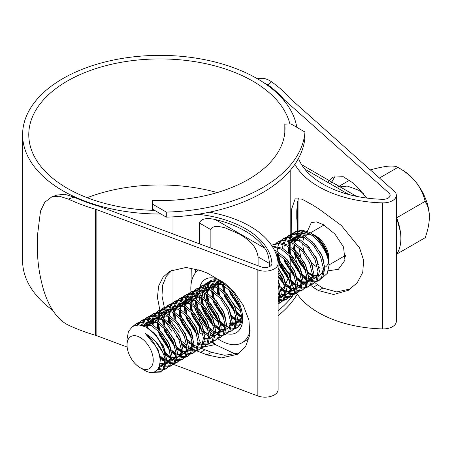 <?xml version="1.0" encoding="UTF-8"?>
<svg xmlns="http://www.w3.org/2000/svg" width="452" height="452" viewBox="0 0 452 452"><rect width="100%" height="100%" fill="white"/><g stroke="black" fill="none" stroke-linecap="round" stroke-linejoin="round"><path stroke-width="0.68" d="M166.291 212.078A145.109 83.778 0 0 0 304.959 132.018L290.981 123.944L284.816 124.153A125.04 72.19 180 0 1 285.031 128.379A125.04 72.19 180 0 1 152.669 200.451L152.307 204.005L166.291 212.078L166.291 217.124A145.109 83.778 0 0 0 304.959 137.063L304.959 132.018M166.291 217.124L152.307 209.05L152.307 204.005M152.307 209.05L152.307 210.31M284.816 132.605L284.816 124.153M290.094 271.822A131.216 75.755 180 0 1 289.263 274.969M287.805 279.116A131.216 75.755 180 0 1 285.737 283.63M284.619 285.687A131.216 75.755 180 0 1 282.647 288.901M281.822 290.116A131.216 75.755 180 0 1 281.059 291.195M279.788 292.896A131.216 75.755 180 0 1 279.251 293.58M278.364 294.676A131.216 75.755 180 0 1 278.116 294.975M204.101 346.842A145.109 83.778 0 0 0 215.321 344.475M278.116 315.688A145.109 83.778 0 0 0 297.28 294.156M278.116 310.648A145.109 83.778 0 0 0 292.958 295.535M370.38 169.941L370.6 169.816C377.488 167.912 383.443 166.698 388.466 166.161C393.099 165.827 396.24 166.234 397.89 167.381L402.111 169.816A38.595 22.284 60 0 1 415.755 181.913A38.595 22.284 60 0 1 429.4 217.084C429.231 223.616 427.824 230.492 425.179 237.712L396.653 254.182A44.562 25.73 -120 0 0 400.873 238.424A44.562 25.73 -120 0 0 396.653 217.796A44.562 25.73 -120 0 0 396.331 216.977M379.448 178.026L397.89 167.381C404.777 171.138 410.732 175.986 415.755 181.913C420.388 187.97 423.53 194.439 425.179 201.326C427.824 205.507 429.231 210.762 429.4 217.084M396.331 254.629A44.562 25.73 -120 0 0 396.653 254.182M363.346 193.416L358.447 190.151L347.289 186.06L337.881 187.105M311.162 262.533A18.526 10.695 -120 0 0 315.858 266.251A18.526 10.695 -120 0 0 317.423 267.042M319.05 267.635A18.526 10.695 -120 0 0 323.462 267.833M324.847 267.318A18.526 10.695 -120 0 0 325.124 267.166A18.526 10.695 -120 0 0 328.587 262.047M328.954 265.205L328.96 258.685A18.526 10.695 -120 0 0 315.858 236L312.462 234.034C316.084 236.153 319.361 239.232 322.293 243.266C325.898 248.464 328.062 253.838 328.785 259.38C326.632 248.374 320.338 239.43 309.897 232.554L309.857 232.531A27.013 15.6 -120 0 0 309.445 232.3L302.111 230.17L295.676 231.582L294.314 232.373L300.959 230.972L308.507 233.311C318.959 238.611 328.655 253.849 328.954 265.205A27.013 15.6 -120 0 0 309.857 232.531L315.858 236M328.96 265.606L327.276 273.353L322.536 277.607M321.513 277.901L318.496 278.07M317.434 277.929L313.931 276.85M312.626 276.228L307.981 273.098M314.281 235.198A18.526 10.695 -120 0 0 313.292 234.808M310.083 234.215A18.526 10.695 -120 0 0 306.597 235.08A18.526 10.695 -120 0 0 305.247 236.136M304.377 237.215A18.526 10.695 -120 0 0 302.913 241.357M302.767 243.103A18.526 10.695 -120 0 0 303.874 250.306M306.004 271.296L299.478 262.714L295.246 252.549M294.653 249.854L294.218 243.99M294.331 242.436L295.207 238.509M295.664 237.385L297.619 234.424M298.563 233.554L304.377 231.605M311.264 233.39L312.462 234.034M140.137 367.702A18.526 10.695 -120 0 0 153.234 360.142A18.526 10.695 -120 0 0 140.137 337.452A18.526 10.695 -120 0 0 127.035 345.017A18.526 10.695 -120 0 0 140.137 367.702L144.408 370.171C157.319 378.46 165.443 363.34 155.94 346.746C153.234 341.277 149.742 336.921 145.465 333.678C156.109 339.785 162.703 348.611 165.24 360.142L163.138 369.431L160.319 372.12L151.488 372.363M160.319 372.12L164.5 368.64L166.607 359.351L163.59 347.108L156.143 335.26L146.137 327.056A27.013 15.6 60 0 1 165.24 360.142L159.245 355.125M160.985 371.691L154.115 371.973M133.289 326.05L136.035 323.751L142.685 322.349L150.233 324.689L160.24 332.898L167.686 344.746L170.698 356.99L168.596 366.278L165.777 368.968L163.556 369.838M162.737 369.985L157.725 369.47M136.035 323.751L137.397 322.965L144.047 321.564L151.595 323.903L161.601 332.113L169.048 343.955L172.065 356.204L169.958 365.493L165.777 368.968M166.443 368.538L164.099 369.199M163.24 369.273L158.42 368.465M139.583 322.016L141.493 320.598L148.137 319.197L155.691 321.541L165.698 329.745L173.144 341.593L176.156 353.837L174.054 363.125L171.235 365.815L169.014 366.685M168.195 366.838L165.472 366.826M164.46 366.651L159.765 364.866M141.493 320.598L142.855 319.813L149.505 318.411L157.053 320.75L167.059 328.96L174.506 340.808L177.523 353.052L175.416 362.34L171.235 365.815M171.901 365.385L169.556 366.047M168.698 366.126L165.827 365.866M164.765 365.6L159.991 363.419M145.041 318.869L146.951 317.451L153.595 316.05L161.149 318.389L171.155 326.598L178.602 338.441L181.614 350.69L179.512 359.978L176.692 362.662L174.472 363.538M173.653 363.685L170.929 363.674M169.918 363.504L166.534 362.368M165.257 361.73L159.793 357.798M146.951 317.451L148.312 316.66L154.963 315.259L162.511 317.603L172.517 325.807L179.964 337.655L182.981 349.899L180.873 359.187L176.692 362.662M177.359 362.238L175.014 362.894M174.156 362.973L171.285 362.713M170.223 362.447L166.618 360.945M150.499 315.716L152.409 314.298L159.053 312.897L166.607 315.236L176.613 323.446L184.06 335.294L187.071 347.537L184.97 356.826L182.15 359.515L179.93 360.385M179.111 360.532L176.387 360.521M175.376 360.351L171.992 359.216M170.715 358.583L166.155 355.441M152.409 314.298L153.77 313.513L160.42 312.112L167.969 314.451L177.975 322.655L185.422 334.503L188.439 346.746L186.331 356.035L182.15 359.515M182.817 359.086L180.472 359.747M179.613 359.82L176.743 359.566M175.681 359.295L172.076 357.792M155.957 312.564L157.867 311.145L164.511 309.744L172.065 312.089L182.071 320.293L189.518 332.141L192.529 344.384L190.428 353.673L187.608 356.362L185.388 357.233M184.569 357.385L181.845 357.374M180.834 357.199L177.45 356.063M176.173 355.43L171.613 352.289M157.867 311.145L159.228 310.36L165.878 308.959L173.427 311.298L183.433 319.507L190.88 331.356L193.897 343.599L191.789 352.888L187.608 356.362M188.275 355.933L185.93 356.594M185.071 356.668L182.201 356.413M181.139 356.148L177.534 354.639M161.415 309.417L163.325 307.998L169.969 306.597L177.523 308.936L187.529 317.14L194.976 328.988L197.987 341.232L195.885 350.52L193.066 353.21L190.846 354.08M190.026 354.232L187.303 354.221M186.292 354.052L182.907 352.916M181.631 352.277L177.071 349.136M163.325 307.998L164.686 307.207L171.336 305.806L178.885 308.145L188.891 316.355L196.337 328.203L199.355 340.446L197.247 349.735L193.066 353.21M193.733 352.786L191.388 353.441M190.529 353.52L187.659 353.261M186.597 352.995L182.992 351.492M166.873 306.264L168.782 304.846L175.427 303.445L182.981 305.784L192.987 313.993L200.434 325.841L203.445 338.085L201.343 347.373L198.524 350.063L196.304 350.933M195.484 351.08L192.761 351.068M191.75 350.899L189.704 350.306M189.586 350.266L188.365 349.763M187.088 349.125L182.529 345.989M168.782 304.846L170.144 304.055L176.794 302.654L184.343 304.998L194.349 313.202L201.795 325.05L204.812 337.294L202.705 346.582L198.524 350.063M199.191 349.633L196.846 350.294M195.987 350.368L193.117 350.108M192.055 349.842L190.761 349.407M190.507 349.306L188.45 348.339M172.331 303.111L174.24 301.693L180.885 300.292L188.439 302.631L198.445 310.84L205.892 322.688L208.903 334.932L206.801 344.221L203.982 346.91L201.761 347.78M200.942 347.927L198.219 347.921M197.208 347.746L195.162 347.159M195.044 347.113L193.823 346.611M192.207 345.791L191.168 345.175M174.24 301.693L175.602 300.908L182.252 299.506L189.8 301.846L199.807 310.055L207.253 321.903L210.27 334.147L208.163 343.435L203.982 346.91M204.643 346.481L202.304 347.142M201.445 347.215L198.575 346.961M197.513 346.69L194.411 345.452M177.789 299.958L179.698 298.54L186.343 297.139L193.897 299.484L203.903 307.688L211.35 319.536L214.361 331.779L212.259 341.068L209.44 343.757L207.219 344.627M206.4 344.78L203.677 344.769M202.665 344.593L200.62 344.006M200.502 343.961L199.281 343.458M179.698 298.54L181.06 297.755L187.71 296.354L195.258 298.693L205.264 306.902L212.711 318.75L215.728 330.994L213.621 340.283L209.44 343.757M210.101 343.328L207.762 343.989M206.903 344.068L204.033 343.808M202.971 343.543L201.677 343.102M201.422 343.006L199.869 342.3M183.246 296.811L185.156 295.393L191.801 293.992L199.355 296.331L209.361 304.541L216.807 316.389L219.819 328.632L217.717 337.921L214.898 340.61L212.677 341.48M185.156 295.393L186.518 294.602L193.168 293.201L200.716 295.546L210.722 303.75L218.169 315.598L221.186 327.841L219.079 337.13L214.898 340.61M215.559 340.181L213.22 340.842M188.704 293.659L190.614 292.241L197.258 290.839L204.812 293.178L214.819 301.388L222.265 313.236L225.277 325.48L223.175 334.768L220.356 337.458L218.135 338.328M208.581 336.339L204.36 333.384M190.614 292.241L191.976 291.455L198.626 290.054L206.174 292.393L216.18 300.597L223.627 312.445L226.644 324.689L224.537 333.977L220.356 337.458M221.017 337.028L218.678 337.689M194.162 290.506L196.072 289.088L202.716 287.687L210.27 290.031L220.277 298.235L227.723 310.083L230.735 322.327L228.633 331.615L225.814 334.305L223.593 335.175M222.774 335.327L220.051 335.316M219.039 335.141L215.655 334.005M214.378 333.373L209.818 330.231M196.072 289.088L197.434 288.303L204.084 286.901L211.632 289.24L221.638 297.45L229.085 309.298L232.102 321.541L229.995 330.83L225.814 334.305M226.475 333.875L224.135 334.536M199.62 287.359L201.53 285.941L208.174 284.54L215.728 286.879L225.734 295.083L233.181 306.931L236.193 319.174L234.091 328.463L231.271 331.152L229.051 332.022M228.232 332.175L225.508 332.163M224.497 331.994L221.113 330.858M219.836 330.22L215.276 327.078M201.53 285.941L202.892 285.15L209.542 283.749L217.09 286.088L227.096 294.297L234.543 306.145L237.56 318.389L235.452 327.677L231.271 331.152M231.932 330.728L229.593 331.384M205.078 284.206L206.988 282.788L213.632 281.387L221.186 283.726L231.192 291.935L238.639 303.784L241.65 316.027L239.549 325.316L236.729 328.005L234.509 328.875M225.294 327.073L220.734 323.931M206.988 282.788L208.349 281.997L214.999 280.596L222.548 282.941L230.48 288.924M237.39 327.576L235.051 328.237M234.192 328.31L231.322 328.056M230.26 327.785L226.655 326.282M239.148 325.869L236.424 325.864M235.413 325.689L232.029 324.553M230.752 323.92L229.373 323.118M239.65 325.157L236.78 324.903M235.718 324.632L232.113 323.129M240.871 322.542L237.486 321.4M236.21 320.767L231.65 317.626M241.176 321.485L237.571 319.982M241.667 317.615L237.108 314.479M278.116 285.065L279.878 295.026L278.116 302.671M278.116 280.72L281.217 293.178L279.116 302.467L278.116 303.727M278.116 270.957L282.297 278.573L285.314 290.817L283.206 300.105L280.393 302.795L278.172 303.665M278.116 268.273L283.664 277.788L286.675 290.031L284.574 299.32L280.393 302.795M281.054 302.365L278.714 303.026M277.85 260.979L287.755 275.421L290.772 287.664L288.664 296.953L285.85 299.642L283.63 300.512M282.805 300.665L280.082 300.653M279.076 300.484L278.116 300.241M277.404 258.538L289.122 274.635L292.133 286.879L290.031 296.167L285.85 299.642M286.512 299.218L284.172 299.874M283.308 299.953L280.443 299.693M279.381 299.427L278.116 298.998M275.228 251.939L285.766 260.425L293.212 272.273L296.229 284.517L294.122 293.806L291.308 296.495L289.088 297.365M288.263 297.512L285.54 297.501M284.534 297.331L281.15 296.196M279.867 295.557L278.116 294.512M274.409 250.193L277.127 251.431L287.133 259.634L294.58 271.482L297.591 283.726L295.489 293.015L291.308 296.495M291.969 296.066L289.63 296.727M288.766 296.8L285.901 296.54M284.839 296.275L281.234 294.772M272.443 246.69L281.217 249.063L291.224 257.273L298.67 269.121L301.687 281.364L299.58 290.653L296.766 293.342L294.546 294.212M293.721 294.359L290.998 294.354M289.992 294.179L286.608 293.043M285.325 292.41L280.771 289.269M272.036 246.057L282.585 248.278L292.591 256.487L300.038 268.33L303.049 280.579L300.947 289.868L296.766 293.342M297.427 292.913L295.088 293.574M294.224 293.647L291.359 293.393M290.297 293.122L286.692 291.619M271.669 245.498L272.483 244.973L279.127 243.571L286.675 245.916L296.681 254.12L304.128 265.968L307.145 278.212L305.038 287.5L302.224 290.19L300.004 291.06M299.179 291.212L296.455 291.201M295.45 291.026L292.065 289.89M290.783 289.257L286.229 286.116M272.483 244.973L273.844 244.187L280.494 242.786L288.043 245.125L298.049 253.335L305.495 265.183L308.507 277.426L306.405 286.715L302.224 290.19M302.885 289.76L300.546 290.421M299.682 290.5L296.817 290.24M295.755 289.975L292.15 288.472M276.031 243.244L277.94 241.826L284.585 240.424L292.133 242.764L302.139 250.973L309.586 262.815L312.603 275.065L310.496 284.353L307.682 287.037L305.462 287.913M304.637 288.06L301.913 288.048M300.908 287.879L297.523 286.743M296.241 286.105L291.687 282.963M277.94 241.826L279.302 241.035L285.952 239.633L293.501 241.978L303.507 250.182L310.953 262.03L313.965 274.274L311.863 283.562L307.682 287.037M308.343 286.613L306.004 287.274M305.14 287.348L302.275 287.088M301.207 286.822L297.608 285.319M281.489 240.091L283.398 238.673L290.043 237.272L297.591 239.611L307.597 247.82L315.044 259.668L318.061 271.912L315.954 281.2L313.14 283.89L310.919 284.76M310.095 284.907L307.371 284.896M306.366 284.726L302.981 283.59M301.699 282.958L297.145 279.816M283.398 238.673L284.76 237.888L291.41 236.486L298.958 238.825L308.965 247.029L316.411 258.877L319.423 271.121L317.321 280.409L313.14 283.89M313.801 283.46L311.462 284.122M310.597 284.195L307.733 283.941M306.665 283.67L303.066 282.167M286.947 236.938L288.856 235.52L295.501 234.119L303.049 236.464L313.055 244.668L320.502 256.516L323.519 268.759L321.412 278.048L318.598 280.737L316.377 281.607M315.552 281.76L312.829 281.749M311.823 281.573L308.439 280.438M307.157 279.805L302.603 276.664M288.856 235.52L290.218 234.735L296.868 233.334L304.416 235.673L314.422 243.882L321.869 255.73L324.881 267.974L322.779 277.262L318.598 280.737M319.259 280.308L316.92 280.969M316.055 281.042L313.191 280.788M312.123 280.522L308.524 279.014M134.413 325.553L136.73 323.383M137.351 324.931L139.013 322.598M138.323 324.903L139.837 322.445M140.38 321.813L142.188 320.231M141.408 325.276L142.516 322.338M142.951 321.525L144.47 319.445M142.516 325.57L143.476 322.429M143.877 321.553L145.295 319.293M145.838 318.66L147.646 317.084M127.035 345.017L127.035 339.079L128.487 331.372L132.622 326.429L138.809 324.915L146.137 327.056L146.617 323.146M146.894 322.039L147.973 319.185M148.409 318.372L149.928 316.298M147.488 327.819L147.764 323.553M147.985 322.355L148.934 319.281M149.335 318.4L150.753 316.146M151.296 315.507L153.104 313.931M162.449 351.786L155.669 341.429M151.595 323.903L152.075 319.993M152.352 318.886L153.431 316.038M153.866 315.225L155.386 313.146M170.698 356.99L165.585 352.876M152.945 324.666L153.222 320.4M153.443 319.202L154.392 316.129M154.793 315.247L156.211 312.993M156.754 312.355L158.562 310.778M169.681 350.515L159.16 333.519L158.319 330.836M157.686 328.169L157.036 322.304M157.053 320.75L157.533 316.841M157.81 315.739L158.889 312.886M159.324 312.072L160.844 309.993M176.156 353.837L171.042 349.729M168.602 347.063L160.833 333.599M159.686 330.045L158.482 323.236M158.403 321.519L158.68 317.247M158.901 316.055L159.85 312.976M160.251 312.1L161.669 309.84M162.212 309.208L164.019 307.626M175.139 347.362L164.618 330.372L163.777 327.683M163.144 325.016L162.494 319.152M162.511 317.603L162.991 313.694M163.268 312.586L164.347 309.733M164.782 308.919L166.302 306.84M181.614 350.69L176.5 346.577M174.06 343.916L166.291 330.446M165.144 326.898L163.935 320.084M163.861 318.366L164.138 314.1M164.358 312.903L165.308 309.823M165.709 308.948L167.127 306.688M167.664 306.055L169.477 304.478M168.602 321.869L167.952 316.004M167.969 314.451L168.449 310.541M168.726 309.434L169.805 306.586M170.24 305.772L171.76 303.693M187.071 347.537L181.958 343.424M170.602 323.745L169.393 316.931M169.319 315.213L169.596 310.948M169.816 309.75L170.766 306.676M171.167 305.795L172.585 303.541M173.122 302.902L174.935 301.326M174.06 318.716L173.41 312.852M173.427 311.298L173.907 307.388M174.184 306.281L175.263 303.433M175.698 302.62L177.218 300.54M184.975 337.61L177.207 324.146M176.06 320.592L174.851 313.784M174.777 312.066L175.054 307.795M175.274 306.603L176.223 303.524M176.625 302.642L178.043 300.388M178.58 299.755L180.393 298.173M191.512 337.91L180.992 320.914L180.15 318.231M179.517 315.564L178.868 309.699M178.885 308.145L179.365 304.236M179.642 303.134L180.721 300.281M181.156 299.467L182.676 297.388M190.433 334.463L182.664 320.993M181.518 317.44L180.308 310.631M180.235 308.914L180.512 304.648M180.732 303.45L181.681 300.371M182.083 299.495L183.501 297.235M184.037 296.602L185.851 295.026M196.97 334.757L186.45 317.767L185.608 315.078M184.975 312.417L184.326 306.552M184.343 304.998L184.823 301.088M185.1 299.981L186.179 297.128M186.614 296.314L188.134 294.241M195.891 331.31L188.122 317.846M186.975 314.293L185.766 307.479M185.693 305.761L185.97 301.495M186.19 300.297L187.139 297.224M187.54 296.342L188.959 294.088M189.495 293.45L191.309 291.873M202.428 331.61L191.908 314.615L191.066 311.925M190.433 309.264L189.783 303.399M189.8 301.846L190.281 297.936M190.558 296.828L191.637 293.981M192.072 293.167L193.592 291.088M208.683 334.791L203.829 330.858M201.349 328.158L193.58 314.694M192.433 311.14L191.224 304.326M191.151 302.608L191.428 298.343M191.648 297.15L192.597 294.071M192.998 293.19L194.416 290.935M194.953 290.297L196.767 288.721M207.886 328.457L197.366 311.462L196.524 308.778M195.891 306.111L195.241 300.247M195.258 298.693L195.739 294.783M196.015 293.681L197.095 290.828M197.53 290.014L199.049 287.935M214.141 331.638L209.248 327.672M206.807 325.005L199.038 311.541M197.891 307.987L196.682 301.179M196.609 299.461L196.886 295.196M197.106 293.998L198.055 290.918M198.456 290.043L199.874 287.783M200.411 287.15L202.225 285.574M213.344 325.304L202.824 308.315L201.982 305.625M201.349 302.959L200.699 297.094M200.716 295.546L201.196 291.636M201.473 290.529L202.552 287.675M202.988 286.862L204.507 284.788M219.819 328.632L214.706 324.519M212.265 321.858L204.496 308.388M203.349 304.84L202.14 298.026M202.061 296.309L202.343 292.043M202.564 290.845L203.513 287.766M203.914 286.89L205.332 284.63M205.869 283.997L207.683 282.421M218.802 322.157L208.282 305.162L207.44 302.473M206.807 299.812L206.157 293.947M206.174 292.393L206.654 288.483M206.931 287.376L208.01 284.528M208.445 283.715L209.965 281.636M210.536 281.054L211.265 280.432M225.277 325.48L220.164 321.366M217.723 318.705L209.954 305.241M208.807 301.687L207.598 294.873M207.519 293.156L207.801 288.89M208.022 287.692L208.971 284.619M209.372 283.737L210.79 281.483M211.327 280.845L211.999 280.178M212.265 296.659L211.615 290.794M211.632 289.24L212.112 285.331M212.383 284.229L213.468 281.376M213.903 280.562L214.412 279.76M223.181 315.552L215.412 302.089M214.265 298.535L213.056 291.726M212.977 290.009L213.259 285.737M213.48 284.545L214.429 281.466M214.83 280.585L215.282 279.748M217.723 293.506L217.073 287.642M217.09 286.088L217.57 282.178M217.841 281.076L218.141 280.121M236.193 319.18L231.079 315.067M219.695 295.28L218.514 288.574M218.435 286.856L218.717 282.59M218.937 281.393L219.175 280.404M235.176 312.705L224.655 295.71L223.813 293.02M223.181 290.359L222.531 284.494M222.548 282.941L222.616 281.878M241.65 316.027L236.537 311.914M234.096 309.253L226.328 295.789M225.181 292.235L223.972 285.421M223.893 283.703L223.893 282.782M240.633 309.552L230.113 292.557L229.271 289.873M228.639 287.206L228.576 286.873M239.554 306.1L231.786 292.636M279.856 293.969L278.116 292.772M278.833 287.495L278.116 286.76M285.314 290.817L280.2 286.704M284.291 284.342L278.116 276.466M290.772 287.664L285.658 283.557M283.218 280.89L278.116 273.307M289.749 281.189L279.229 264.2L278.392 261.51M277.76 258.843L277.11 253.052M277.127 251.431L277.449 248.34M277.878 246.413L278.963 243.56M279.398 242.747L280.918 240.673M296.229 284.517L291.116 280.404M288.675 277.743L280.907 264.273M279.731 260.623L278.551 253.911M295.207 278.042L284.687 261.047L283.85 258.358M282.585 248.278L282.907 245.187M283.336 243.261L284.421 240.413M284.856 239.6L286.376 237.52M301.687 281.364L296.574 277.251M294.133 274.59L286.365 261.126M283.929 249.041L284.206 244.775M284.432 243.583L285.381 240.504M285.783 239.622L287.201 237.368M287.738 236.729L289.551 235.153M300.665 274.889L290.144 257.894L289.308 255.21M288.675 252.544L288.026 246.679M288.043 245.125L288.365 242.035M288.794 240.114L289.873 237.26M290.314 236.447L291.834 234.368M292.404 233.791L294.314 232.373M307.145 278.212L302.032 274.104M299.591 271.437L291.822 257.973M290.647 254.318L289.466 247.611M289.387 245.894L289.664 241.622M289.89 240.43L290.839 237.351M291.241 236.475L292.659 234.215M293.195 233.582L295.009 232.006M165.223 360.041L163.647 364.476L161.302 366.73L158.906 367.549M141.674 325.338L151.94 325.677M170.692 356.809L169.105 361.323L166.342 363.798M165.031 364.267L159.929 363.928M143.29 325.819L145.906 322.926M147.245 322.135L157.398 322.525M176.15 353.656L174.562 358.17L171.8 360.645M170.489 361.12L166.613 361.108M165.257 360.736L159.776 357.685M146.996 327.531L148.183 323.722M148.77 322.626L151.363 319.779M152.703 318.982L162.856 319.378M181.608 350.503L180.02 355.023L177.257 357.498M175.947 357.967L172.071 357.961M170.715 357.588L166.11 355.182M162.663 352.249L154.985 340.701M152.454 324.378L153.64 320.57M154.228 319.479L156.821 316.626M158.16 315.829L168.313 316.225M187.066 347.351L185.478 351.871L182.715 354.345M181.405 354.814L177.529 354.809M176.173 354.436L171.568 352.029M169.692 350.566L159.33 334.672L158.24 330.751M157.816 328.282L157.703 322.722M157.912 321.225L159.098 317.417M159.686 316.327L162.279 313.473M163.618 312.682L173.771 313.072M192.524 344.204L190.936 348.718L188.173 351.193M186.862 351.667L182.987 351.656M181.631 351.283L177.026 348.882M175.15 347.413L164.788 331.519L163.697 327.604M163.274 325.129L163.161 319.57M163.37 318.078L164.556 314.27M165.144 313.174L167.737 310.326M169.076 309.53L179.229 309.925M194.049 347.82L193.631 348.04M192.32 348.515L191.371 348.684M190.936 348.718L188.444 348.509M187.088 348.136L182.484 345.729M168.732 321.982L168.619 316.417M168.828 314.925L170.014 311.117M170.602 310.021L173.195 307.174M174.534 306.377L184.687 306.772M199.112 344.774L200.191 344.277L199.089 344.893M192.405 344.932L187.942 342.576M174.189 318.829L174.077 313.264M174.286 311.773L175.472 307.965M176.06 306.874L178.653 304.021M179.992 303.224L190.145 303.62M204.965 341.52L204.547 341.74M191.524 337.96L181.162 322.067L180.071 318.151M179.647 315.677L179.534 310.117M179.743 308.62L180.93 304.812M181.518 303.721L184.111 300.868M185.45 300.077L195.603 300.467M214.355 331.598L212.768 336.113L210.005 338.588M208.694 339.062L204.818 339.051M196.982 334.808L186.619 318.914L185.529 314.999M185.105 312.524L184.992 306.964M185.201 305.473L186.388 301.665M186.975 300.569L189.569 297.721M190.908 296.924L201.061 297.32M219.813 328.446L218.226 332.966L215.463 335.44M214.152 335.909L213.203 336.079M212.768 336.113L210.276 335.904M202.439 331.655L192.077 315.767L190.987 311.846M190.563 309.377L190.45 303.812M190.659 302.32L191.846 298.512M192.433 297.422L195.027 294.568M196.366 293.772L206.519 294.167M225.271 325.293L223.683 329.813L220.921 332.288M219.61 332.757L215.734 332.751M207.897 328.508L197.535 312.614L196.445 308.693M196.021 306.224L195.908 300.665M196.117 299.167L197.304 295.359M197.891 294.269L200.485 291.416M201.824 290.625L211.977 291.015M230.729 322.146L229.141 326.66L226.379 329.135M225.068 329.61L221.192 329.598M219.836 329.226L215.231 326.824M213.355 325.355L202.993 309.462L201.903 305.546M201.479 303.072L201.366 297.512M201.575 296.02L202.762 292.212M203.349 291.116L205.942 288.269M207.282 287.472L217.435 287.867M236.187 318.993L234.599 323.508L231.836 325.982M225.294 326.078L220.689 323.672M218.813 322.203L208.451 306.309L207.361 302.394M206.937 299.925L206.824 294.359M207.033 292.868L208.219 289.06M208.807 287.964L211.4 285.116M212.739 284.319L222.892 284.715M241.645 315.841L240.057 320.361L237.294 322.835M235.984 323.304L232.108 323.299M224.271 319.055L213.909 303.162L212.819 299.241M212.395 296.772L212.282 291.212M212.491 289.715L213.677 285.907M214.265 284.816L216.858 281.963M218.197 281.167L219.757 280.59M241.441 320.157L237.566 320.146M236.21 319.773L231.605 317.372M217.853 293.619L217.74 288.06M217.949 286.568L219.135 282.754M219.717 281.664L220.31 280.788M241.667 316.626L237.063 314.219M235.187 312.75L224.825 296.857L223.734 292.941M223.311 290.472L223.198 284.907M223.407 283.415L223.582 282.551M240.645 309.597L230.283 293.71L229.192 289.788M228.768 287.319L228.735 287.031M279.844 293.783L278.116 298.523M285.302 290.636L283.72 295.15L280.958 297.625M279.647 298.1L278.116 298.309M290.76 287.483L289.178 291.998L286.415 294.472M285.105 294.947L281.229 294.941M279.873 294.568L278.116 293.845M275.454 252.47L277.471 253.205M296.218 284.331L294.636 288.851L291.873 291.325M290.563 291.794L286.687 291.789M285.331 291.416L280.72 289.009M278.85 287.54L278.116 286.884M301.676 281.184L300.094 285.698L297.331 288.173M296.02 288.642L292.145 288.636M290.789 288.263L286.178 285.862M284.308 284.393L278.116 277.121M307.134 278.031L305.552 282.545L302.789 285.02M301.478 285.494L297.602 285.483M296.246 285.11L291.636 282.709M289.766 281.24L279.404 265.347L278.313 261.431M277.89 258.956L277.777 253.397M312.592 274.878L311.01 279.398L308.247 281.873M306.936 282.342L303.06 282.336M301.704 281.963L297.094 279.556M295.224 278.087L284.862 262.2L283.771 258.278M289.15 240.204L299.303 240.6M318.05 271.725L316.468 276.245L313.705 278.72M312.394 279.189L308.518 279.183M307.162 278.811L302.552 276.404M300.682 274.94L290.32 259.047L289.229 255.126M288.805 252.657L288.692 247.097M288.896 245.6L289.941 242.102M290.67 240.701L293.269 237.848M294.602 237.057L304.761 237.447M323.508 268.578L321.926 273.093L319.163 275.567M317.846 276.042L313.976 276.031M312.62 275.658L308.01 273.257M306.14 271.788L295.777 255.894L294.687 251.979M294.263 249.504L294.15 243.944M294.354 242.453L295.54 238.645M296.128 237.549L298.727 234.701M300.06 233.904L310.219 234.3M145.465 333.678L157.963 349.108L160.533 358.707L159.364 366.38M153.505 332.486L163.421 345.961L165.698 353.317M165.234 362.301L164.33 364.08L161.985 366.335L159.053 367.216M141.657 325.333L149.313 324.225M158.963 329.338L168.878 342.808L171.155 350.164M170.692 359.154L169.788 360.928L167.443 363.182L166.364 363.679M165.07 364.001L159.997 363.323M143.668 325.954L146.036 322.965M147.335 322.05L154.77 321.078M164.421 326.186L174.336 339.655L176.613 347.017M176.15 356.001L175.246 357.781L172.901 360.029L171.822 360.532M170.528 360.854L166.624 360.555M165.229 360.086L159.573 356.571M147.561 327.864L148.606 323.903M149.143 322.773L151.493 319.813M152.793 318.903L160.228 317.925M169.879 323.033L179.794 336.508L182.071 343.865M181.608 352.848L180.704 354.628L178.359 356.882L177.28 357.379M175.986 357.701L172.082 357.402M170.698 356.939L165.89 354.119M161.471 349.797L156.844 342.791M153.019 324.711L154.064 320.75M154.601 319.62L156.951 316.666M158.251 315.75L165.686 314.773M175.336 319.886L185.252 333.356L187.529 340.712M187.066 349.701L186.162 351.475L183.817 353.73L182.738 354.227M181.444 354.549L177.54 354.249M176.156 353.786L171.348 350.967M169.308 349.204L160.014 334.277L159.268 331.819M158.675 329.062L158.319 323.129M158.477 321.564L159.522 317.598M160.059 316.468L162.409 313.513M163.709 312.598L171.144 311.62M180.794 316.733L190.71 330.203L192.987 337.565M192.524 346.548L191.62 348.322L188.591 350.972M188.925 350.763L188.196 351.074M186.902 351.396L182.998 351.102M181.614 350.633L176.805 347.814M174.766 346.051L165.472 331.124L164.726 328.672M164.132 325.915L163.777 319.976M163.935 318.411L164.98 314.451M165.517 313.315L167.867 310.36M169.167 309.45L176.602 308.473M186.252 313.581L196.168 327.05L198.445 334.412M194.733 347.43L193.654 347.927M192.36 348.249L191.62 348.322M191.173 348.334L188.456 347.95M187.071 347.486L182.263 344.667M169.59 322.762L169.234 316.824M169.393 315.259L170.438 311.298M170.975 310.168L173.325 307.207M174.625 306.298L182.06 305.32M191.71 310.428L201.626 323.903L203.903 331.259M192.507 344.322L187.721 341.514M175.048 319.609L174.692 313.671M174.851 312.112L175.896 308.145M176.433 307.015L178.783 304.06M180.082 303.145L187.518 302.168M197.168 307.281L207.084 320.75L209.361 328.107M205.298 341.311L204.564 341.622M191.139 336.599L181.845 321.671L181.099 319.219M180.506 316.457L180.15 310.524M180.308 308.959L181.354 304.998M181.89 303.863L184.241 300.908M185.54 299.992L192.976 299.021M202.626 304.128L212.542 317.598L214.819 324.96M211.107 337.972L210.022 338.475M208.734 338.797L204.829 338.497M196.597 333.446L187.303 318.524L186.557 316.067M185.964 313.309L185.608 307.371M185.766 305.806L186.812 301.846M187.348 300.716L189.699 297.755M190.998 296.845L198.434 295.868M208.084 300.976L218 314.451L220.277 321.807M219.813 330.791L218.909 332.57L216.564 334.825L215.48 335.322M214.191 335.644L213.451 335.717M213.005 335.734L210.287 335.344M208.903 334.881L204.089 332.062M202.055 330.293L192.761 315.372L192.015 312.914M191.422 310.157L191.066 304.219M191.224 302.659L192.269 298.693M192.806 297.563L195.157 294.608M196.456 293.693L203.892 292.715M213.542 297.828L223.457 311.298L225.734 318.654M225.271 327.643L224.367 329.418L222.022 331.672L220.938 332.169M219.649 332.491L215.745 332.192M214.361 331.728L209.547 328.909M207.513 327.146L198.219 312.219L197.473 309.761M196.88 307.004L196.524 301.072M196.682 299.506L197.727 295.54M198.264 294.41L200.615 291.455M201.914 290.54L209.349 289.562M219 294.676L228.915 308.145L231.192 315.507M230.729 324.491L229.825 326.265L227.48 328.519L226.395 329.016M225.107 329.344L221.203 329.045M219.819 328.576L215.005 325.756M212.971 323.994L203.677 309.066L202.931 306.614M202.338 303.857L201.982 297.919M202.14 296.354L203.185 292.393M203.722 291.257L206.072 288.303M207.372 287.393L214.807 286.415M224.458 291.523L234.373 304.993L236.65 312.355M236.187 321.338L235.283 323.118L232.938 325.372L231.853 325.869M225.277 325.429L220.463 322.609M218.429 320.841L209.135 305.919L208.389 303.462M207.796 300.704L207.44 294.766M207.598 293.201L208.643 289.24M209.18 288.11L211.53 285.155M212.83 284.24L220.265 283.263M229.915 288.37L230.243 288.658M241.645 318.191L240.741 319.965L238.39 322.219L237.311 322.717M236.023 323.039L232.119 322.739M223.887 317.688L214.593 302.767L213.847 300.309M213.254 297.552L212.898 291.613M213.056 290.054L214.101 286.088M214.638 284.958L216.988 282.003M218.288 281.087L219.502 280.506M241.481 319.886L237.577 319.592M236.193 319.123L231.379 316.304M218.712 294.405L218.356 288.466M218.514 286.901L219.559 282.941M220.096 281.805L220.627 280.912M241.65 315.971L236.837 313.157M234.803 311.388L225.503 296.467L224.763 294.009M224.169 291.252L223.813 285.314M223.972 283.749L224.102 282.935M240.261 308.236L230.961 293.314L230.221 290.856M278.116 279.969L280.313 287.144M279.85 296.133L278.116 298.958M278.116 267.821L283.494 276.635L285.771 283.992M285.308 292.981L284.404 294.755L282.054 297.009L280.974 297.506M279.686 297.828L278.116 297.913M279.037 260.013L288.952 273.483L291.229 280.845M290.76 289.828L289.862 291.608L287.512 293.862L286.432 294.359M285.144 294.681L281.24 294.382M279.856 293.919L278.116 293.105M284.489 256.86L294.41 270.336L296.687 277.692M296.218 286.675L295.32 288.455L292.969 290.709L291.89 291.207M290.602 291.529L286.698 291.229M285.314 290.766L280.5 287.947M278.466 286.178L278.116 285.839M289.947 253.713L299.868 267.183L302.145 274.539M301.676 283.528L300.778 285.302L298.427 287.557L297.348 288.054M296.06 288.376L292.156 288.077M290.772 287.613L285.958 284.794M283.924 283.031L278.116 275.624M295.405 250.561L305.326 264.03L307.603 271.392M307.134 280.376L306.236 282.155L303.885 284.404L302.806 284.907M301.518 285.229L297.614 284.929M296.229 284.461L291.416 281.641M289.382 279.878L280.082 264.957L279.342 262.499M278.748 259.742L278.392 253.804M300.862 247.408L310.784 260.883L313.061 268.239M312.592 277.223L311.694 279.003L309.343 281.257L308.264 281.754M306.976 282.076L303.072 281.777M301.682 281.313L296.874 278.494M294.84 276.726L285.54 261.804L284.8 259.346M289.11 240.198L296.676 239.148M306.32 244.261L316.242 257.73L318.519 265.087M318.05 274.076L317.151 275.85L314.801 278.104L313.722 278.601M312.434 278.924L308.53 278.624M307.14 278.161L302.332 275.341M300.297 273.579L290.998 258.651L290.257 256.194M289.664 253.436L289.308 247.504M289.466 245.939L290.433 242.165M291.048 240.843L293.399 237.888M294.693 236.972L302.134 235.995M311.778 241.108L321.7 254.578L323.977 261.94M323.508 270.923L322.609 272.697L320.259 274.952L319.18 275.449M317.892 275.776L313.987 275.477M312.598 275.008L307.789 272.189M305.755 270.426L296.455 255.499L295.715 253.047M295.122 250.289L294.766 244.351M294.924 242.786L295.97 238.825M296.506 237.69L298.857 234.735M300.032 233.893L307.592 232.848M315.372 236.492L322.293 243.266M349.797 180.416A44.562 25.73 -120 0 0 347.085 181.642L337.74 187.038M400.873 238.424L400.873 233.554L396.331 216.627M425.179 201.326L396.653 217.796M344.447 256.013A30.872 17.826 -120 0 0 345.441 256.725M345.435 256.826A27.013 15.6 60 0 1 344.803 256.47L344.803 256.47A27.013 15.6 60 0 1 344.232 256.131M307.253 234.701L307.27 232.695M307.354 231.362L311.349 222.531L316.496 221.921L323.406 224.712L334.938 234.068L343.543 247.041L344.966 260.267L338.367 269.324L328.299 270.765M298.958 198.326L298.958 230.367M298.958 230.972L298.958 233.633M298.958 234.763L298.958 238.825M298.958 247.685L298.958 248.154M301.586 164.63L356.521 196.343M264.691 248.108A89.705 51.788 0 0 0 244.973 230.921A89.705 51.788 0 0 0 215.197 219.536L264.691 248.108C267.33 251.515 268.906 256.623 269.415 263.443L258.098 256.905L258.098 265.759M258.098 256.905C255.872 244.216 247.792 239.43 239.515 234.091L225.062 227.819C220.452 226.718 212.7 224.757 210.875 229.644L199.558 223.107L199.558 243.86M213.35 325.333A30.872 17.826 60 0 1 200.835 304.512M200.112 301.925A30.872 17.826 60 0 1 199.146 296.224M199.044 294.732A30.872 17.826 60 0 1 199.106 291.088M199.208 290.105A30.872 17.826 60 0 1 199.524 288.252M199.773 287.218A30.872 17.826 60 0 1 220.842 280.771L220.842 280.771A30.872 17.826 60 0 1 242.673 318.587A30.872 17.826 60 0 1 226.876 333.695M222.254 281.641A27.013 15.6 -120 0 0 210.067 281.008A27.013 15.6 -120 0 0 209.259 281.534M208.654 282.014A27.013 15.6 -120 0 0 207.05 283.799M206.581 284.511A27.013 15.6 -120 0 0 205.417 287.06M205.118 288.054A27.013 15.6 -120 0 0 204.536 291.596M204.473 293.003A27.013 15.6 -120 0 0 204.892 298.241M205.355 300.518A27.013 15.6 -120 0 0 219.067 323.242M220.864 324.677A27.013 15.6 -120 0 0 223.57 326.463A27.013 15.6 -120 0 0 225.282 327.361M217.774 338.689A42.454 24.51 -120 0 0 220.842 340.644A42.454 24.51 -120 0 0 242.069 342.746A42.454 24.51 -120 0 0 250.114 330.553M222.932 282.099L224.904 291.964M234.356 305.71L241.097 311.569M199.558 318.135L199.558 320.553M199.558 323.926L199.558 325.858M199.558 328.429L199.558 332.768L203.106 334.819M199.558 223.107C201.004 217.44 209.83 218.31 215.197 219.536M269.415 263.443L269.415 266.646M210.875 248.091L210.875 229.644M210.875 338.079L210.875 337.452M210.875 335.491L210.875 332.921M226.548 327.915A27.013 15.6 -120 0 0 227.763 328.344M230.961 329.011A27.013 15.6 -120 0 0 233.746 328.949M234.588 328.785A27.013 15.6 -120 0 0 236.899 327.903M236.729 328.005L237.08 327.802A27.013 15.6 -120 0 0 242.628 316.931M198.62 269.85A42.454 24.51 -120 0 0 190.964 292.037M190.97 292.116A42.454 24.51 -120 0 0 191.072 293.212M191.151 293.958A42.454 24.51 -120 0 0 191.264 294.794M191.914 298.54A42.454 24.51 -120 0 0 193.371 304.094M194.224 306.637A42.454 24.51 -120 0 0 208.299 330.231M210.107 332.152A42.454 24.51 -120 0 0 213.304 335.181M211.892 341.622L216.446 345.13L235.78 354.278M87.174 197.705A131.216 75.755 180 0 1 217.237 192.563M154.607 210.378A131.216 75.755 180 0 1 67.207 188.252A131.216 75.755 180 0 1 28.775 134.685A131.216 75.755 180 0 1 109.774 64.692A131.216 75.755 180 0 1 252.775 81.117A131.216 75.755 180 0 1 289.89 123.984M298.495 158.409A90.473 52.234 0 0 0 382.906 199.309A6.949 4.011 0 0 0 390.155 195.304A6.949 4.011 0 0 0 389.036 193.123L284.715 100.163A21.611 12.475 180 0 1 283.528 98.965A138.159 79.767 0 0 0 268.092 85.01L263.262 82.366M257.329 78.704L262.047 78.258C265.279 78.445 268.443 79.631 271.545 81.806L268.092 85.01M56.816 195.094L64.715 194.281L73.953 197.095L68.405 199.089A144.335 83.332 0 0 0 95.361 209.197A15.436 8.91 180 0 1 96.847 209.683L257.855 269.917A13.119 7.577 0 0 0 271.256 270.211A13.119 7.577 0 0 0 278.116 263.556A13.119 7.577 0 0 0 278.099 263.228A96.649 55.799 0 0 0 249.883 226.192A96.649 55.799 0 0 0 209.338 212.208M195.337 272.974L195.71 268.974M73.953 197.095A138.159 79.767 0 0 0 98.129 206.005A21.611 12.475 180 0 1 100.203 206.694L261.216 266.923A6.949 4.011 0 0 0 268.307 267.081A6.949 4.011 0 0 0 271.94 263.556A6.949 4.011 0 0 0 271.934 263.38A90.473 52.234 0 0 0 245.515 228.712A90.473 52.234 0 0 0 197.959 214.282M160.889 214.005A137.391 79.32 180 0 1 62.839 190.772A137.391 79.32 180 0 1 22.6 134.685A137.391 79.32 180 0 1 107.412 61.399A137.391 79.32 180 0 1 257.137 78.597A137.391 79.32 180 0 1 296.783 127.294M52.692 310.27A137.391 79.32 180 0 1 22.6 260.725L22.6 134.685M298.749 238.718L297.648 237.735M345.13 256.504L344.656 255.888M328.129 182.077L332.83 177.094L343.254 176.732L352.554 182.67L356.848 186.495L366.804 198.066M315.038 282.76L317.632 284.76A90.473 52.234 -0 0 0 322.858 288.048L336.74 291.93L350.628 288.856M298.252 198.247L296.783 210.05L297.156 230.882M297.376 234.373L297.693 238.198M298.868 247.606L300.755 256.77M302.439 262.459L305.772 270.482M308.275 274.861L312.236 280.031M191.026 284.754L191.258 268.002M172.308 269.923L166.387 276.172L162.697 284.997L161.963 295.783L164.33 307.411M164.353 307.479L164.827 308.852M165.246 309.987L166.901 313.914M169.641 319.197L179.308 332.243M187.331 339.701L192.473 343.452M201.213 348.311L211.53 352.323L224.706 355.289L239.662 352.893M68.405 199.089L59.308 196.219L51.726 196.925L44.816 202.23L40.511 211.073L37.454 235.441L37.454 248.041C37.324 261.013 39.318 274.805 43.443 289.427C47.918 304.558 56.15 319.242 68.405 325.135A144.335 83.332 0 0 0 95.361 335.237A15.436 8.91 180 0 1 96.847 335.729L127.148 347.063M159.991 359.351L163.409 360.628M171.76 363.753L173.156 364.272M173.517 364.408L257.855 395.958A13.119 7.577 0 0 0 271.256 396.257A13.119 7.577 0 0 0 278.116 389.601L278.116 263.556M196.648 350.842L207.067 354.899L221.418 357.927L237.509 354.289L245.526 346.74L249.803 334.875L248.973 320.225L243.317 305.399L234.56 292.698L224.74 283.195L207.067 272.974L200.439 270.494L186.088 267.471L169.997 271.104L163.138 277.053L158.624 286.059L157.443 297.495L159.878 310.015M159.946 310.236L160.149 310.829M160.46 311.699L160.613 312.123M161.014 313.168L162.562 316.762M163.895 319.451L171.658 331.158M176.246 336.288L180.359 340.186M181.444 341.113L186.879 345.266M188.416 346.294L191.32 348.08M193.377 349.226L195.648 350.373M290.184 271.951L290.184 273.172A96.649 55.799 0 0 0 290.704 278.952M291.687 282.98A96.649 55.799 0 0 0 294.427 289.523M295.981 292.201A96.649 55.799 0 0 0 296.636 293.218M296.732 293.359A96.649 55.799 0 0 0 382.641 328.915A13.119 7.577 0 0 0 396.331 321.349L396.331 195.304A13.119 7.577 0 0 0 394.217 191.185L289.896 98.225A15.436 8.91 180 0 1 289.048 97.372A144.335 83.332 0 0 0 271.545 81.806M294.879 164.308A96.649 55.799 0 0 0 382.641 202.875A13.119 7.577 0 0 0 396.331 195.304M310.168 284.896L313.253 287.291A96.649 55.799 -0 0 0 318.49 290.568L333.616 294.501L348.345 290.297L357.244 282.749L362.753 272.364L363.623 260.301L359.577 247.899L341.288 225.412L318.49 208.638A96.649 55.799 180 0 1 313.253 205.361L302.009 199.151L295.156 198.846L291.421 209.666L291.76 234.006M292.054 237.554L292.461 241.453M292.653 243.046L293.512 248.86M293.947 251.255L296.535 261.753M303.942 277.731L307.021 281.732M330.83 183.608L335.186 176.105M348.882 194.546L304.704 169.037M283.528 98.965L283.528 99.971M271.934 263.38L271.934 263.731M172.986 216.864L172.986 233.916M172.986 269.635L172.986 302.546M172.986 303.484L172.986 306.021M172.986 307.117L172.986 311.066M172.986 312.598L172.986 317.807M172.986 319.756L172.986 324.429M296.766 210.96L296.766 219.214M389.036 193.123L389.036 197.484M284.715 100.163L284.715 101.417M257.855 269.917L257.855 395.958M96.847 209.683L96.847 335.729M382.641 202.875L382.641 328.915M95.361 209.197L95.361 335.237M318.49 290.568L322.858 288.048M313.253 287.291L317.632 284.76M200.439 352.424L204.903 349.848M207.067 354.899L211.53 352.323M345.441 255.436L328.96 264.951M323.977 225.051L310.428 232.87M309.1 233.633L306.597 235.08M161.302 366.73L161.985 366.335M141.194 325.598L141.877 325.203M166.76 363.577L167.443 363.182M172.218 360.425L172.901 360.029M177.676 357.272L178.359 356.882M183.133 354.125L183.817 353.73M221.339 332.067L222.022 331.672M226.797 328.915L227.48 328.519M232.255 325.762L232.938 325.372M237.712 322.615L238.39 322.219M281.376 297.405L282.054 297.009M286.834 294.252L287.512 293.862M292.291 291.105L292.969 290.709M297.749 287.952L298.427 287.557M303.207 284.8L303.885 284.404M308.665 281.647L309.343 281.257M314.123 278.5L314.801 278.104M319.581 275.347L320.259 274.952M242.069 342.746L249.052 338.717M216.118 344.938L211.689 342.379M211.372 342.198L210.53 341.712M297.382 201.524L297.382 230.797M297.382 231.198L297.382 233.379M290.184 170.415L290.184 234.752M290.184 234.876L290.184 236.447M290.184 239.244L290.184 240.526M290.184 241.837L290.184 246.391M290.184 248.114L290.184 252.442M290.184 258.002L290.184 263.561M290.184 266.437L290.184 269.03M51.726 196.925L57.042 195.015"/></g></svg>

